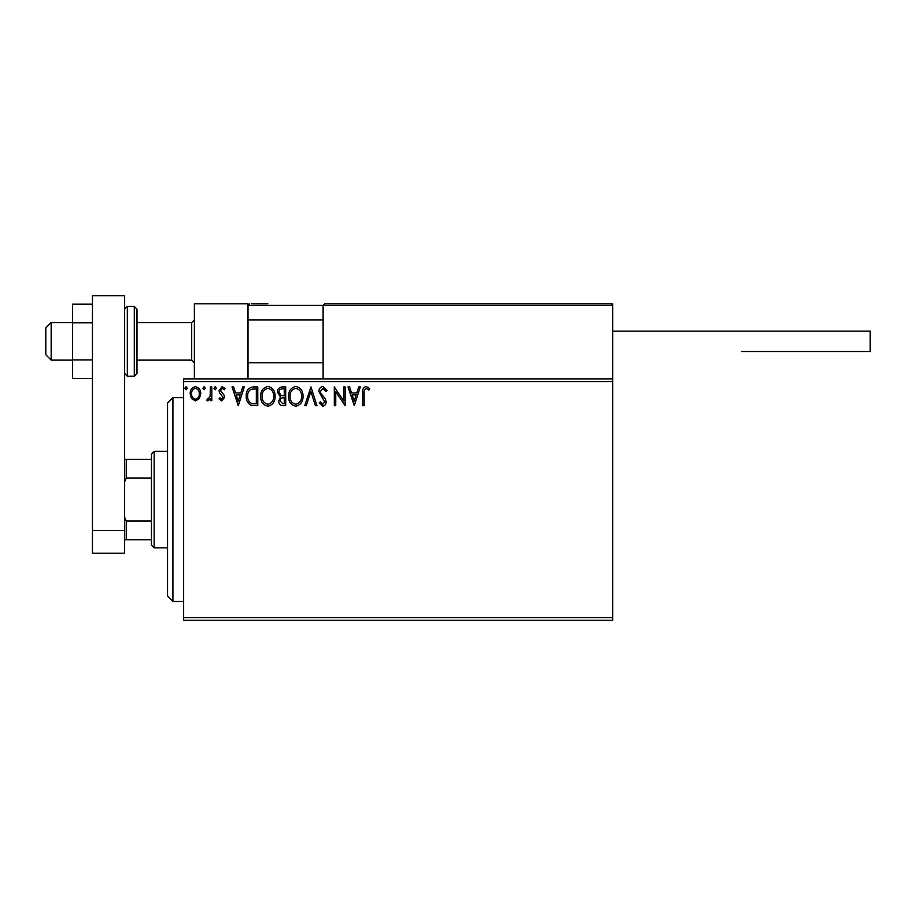 <?xml version="1.0" encoding="UTF-8"?>
<svg xmlns="http://www.w3.org/2000/svg" width="916" height="916" viewBox="0 0 916 916"><rect width="100%" height="100%" fill="white"/><g stroke="black" fill="none" stroke-linecap="round" stroke-linejoin="round"><path stroke-width="1.37" d="M612.747 620.247L183.647 620.247L183.647 617.567L612.747 617.567L612.747 620.247M612.747 381.571L183.647 381.571L183.647 378.88L612.747 378.88L612.747 617.567M199.333 398.62L195.44 400.887L191.547 398.632L190.15 393.754C190.104 389.861 191.868 387.502 195.44 386.689C199.001 387.502 200.776 389.861 200.73 393.754L199.333 398.62M211.802 386.93L211.802 400.647L210.359 400.647L210.359 398.632L207.852 400.887L206.753 400.418L207.44 398.964L208.092 399.204L210.142 396.25L210.359 386.93L211.802 386.93M221.809 400.887L219.027 398.941L219.874 397.762L221.718 399.204L223.115 397.361L219.496 392.769L219.027 390.651L222.073 386.689L225.038 388.544L224.214 389.815L222.233 388.373L220.47 390.582L224.099 395.174L224.557 397.292L221.809 400.887M253.411 386.93L257.774 386.93L257.774 405.708L250.469 405.032C247.423 402.914 246.003 399.926 246.221 396.078C246.003 390.663 248.408 387.617 253.411 386.93M285.7 386.93L285.7 405.708L283.044 405.708C280.181 405.559 278.739 404.013 278.716 401.048L280.479 397.063L277.514 392.254C277.525 389.163 279.002 387.388 281.945 386.93L285.7 386.93M310.971 386.93L316.982 405.708L315.413 405.708L310.845 391.464L306.276 405.708L304.707 405.708L310.971 386.93M343.695 386.93L345.137 386.93L345.137 405.708L335.76 391.705L335.76 405.708L334.317 405.708L334.317 386.93L343.695 400.899L343.695 386.93M364.156 393.216L364.156 405.708L362.713 405.708L362.713 393.021C362.129 389.621 363.274 387.422 366.148 386.449L369.686 388.613L368.953 390.056L366.16 388.373C364.385 389.3 363.721 390.914 364.156 393.216M183.647 381.571L183.647 617.567M354.286 405.708L348.034 386.93L349.603 386.93L351.526 392.953L356.805 392.953L358.728 386.93L360.309 386.93L354.286 405.708M322.867 386.449L327.092 390.548L325.913 391.498L322.982 388.373L320.348 391.556L320.829 393.399L325.386 398.941L326.13 401.803C326.153 404.242 325.031 405.696 322.775 406.189L319.146 403.006L320.279 401.849L322.798 404.265L324.688 401.884L318.905 391.533C318.928 388.716 320.257 387.021 322.867 386.449M303.024 396.239C303.127 401.586 300.757 404.906 295.891 406.189C290.922 405.032 288.483 401.746 288.586 396.33C288.494 390.96 290.887 387.674 295.776 386.449C300.677 387.628 303.093 390.892 303.024 396.239M275.109 396.239C275.212 401.586 272.831 404.906 267.976 406.189C263.007 405.032 260.568 401.746 260.659 396.33C260.568 390.96 262.972 387.674 267.861 386.449C272.762 387.628 275.166 390.892 275.109 396.239M238.286 405.708L232.023 386.93L233.591 386.93L235.526 392.953L240.794 392.953L242.729 386.93L244.297 386.93L238.286 405.708M216.382 388.258L215.18 389.815L213.978 388.258L215.18 386.689L216.382 388.258M205.31 388.258L204.108 389.815L202.905 388.258L204.108 386.689L205.31 388.258M187.253 388.258L186.051 389.815L184.849 388.258L186.051 386.689L187.253 388.258M352.145 394.876L354.171 401.174L356.187 394.876L352.145 394.876M290.029 396.33C289.96 400.624 291.895 403.269 295.834 404.265C299.75 403.223 301.673 400.544 301.582 396.239C301.65 391.968 299.727 389.346 295.834 388.373C291.872 389.346 289.937 391.991 290.029 396.33M282.758 403.784L284.246 403.784L284.246 397.762L283.513 397.762C281.349 397.75 280.239 398.838 280.159 401.013L282.758 403.784M283.525 395.838L284.246 395.838L284.246 388.853L282.597 388.853C280.307 388.819 279.094 389.953 278.956 392.254L281.223 395.609L283.525 395.838M262.113 396.33C262.045 400.624 263.968 403.269 267.907 404.265C271.834 403.223 273.747 400.544 273.666 396.239C273.724 391.968 271.812 389.346 267.907 388.373C263.945 389.346 262.01 391.991 262.113 396.33M256.331 403.784L256.331 388.853L250.915 389.334C248.568 390.903 247.492 393.147 247.664 396.09C247.48 399.239 248.671 401.632 251.224 403.258L256.331 403.784M236.145 394.876L238.16 401.174L240.175 394.876L236.145 394.876M191.593 393.743C191.524 396.651 192.818 398.471 195.44 399.204C198.074 398.471 199.356 396.651 199.287 393.743C199.356 390.834 198.074 389.048 195.44 388.373C192.807 389.048 191.524 390.834 191.593 393.743M194.375 378.88L194.375 303.791L248.007 303.791L248.007 378.88M324.711 303.791L323.108 305.406L324.711 303.791L611.132 303.791L612.747 305.406L612.747 303.791L559.104 303.791M51.159 360.114L45.8 354.744L45.8 327.928L51.159 322.569L51.159 360.114L72.616 360.114M136.988 360.114L191.696 360.114L191.696 322.569L194.375 319.89M611.132 303.791L612.747 305.406L323.108 305.406L323.108 378.88M612.747 305.406L612.747 378.88M251.763 303.791L267.861 303.791M482.4 303.791L428.768 303.791M406.246 303.791L400.876 303.791M249.621 303.791L248.007 305.406L249.621 303.791M612.747 331.145L870.2 331.145L870.2 351.526L741.468 351.526M92.459 378.503L72.616 378.503L72.616 322.764L92.459 322.764M72.616 359.919L92.459 359.919M72.616 322.764L72.616 304.181L92.459 304.181M92.459 553.207L92.459 295.754L124.645 295.754L124.645 553.207L92.459 553.207M92.459 530.467L124.645 530.467M136.988 309.161L136.988 373.522L134.297 376.201L134.297 306.471L136.988 309.161M172.918 601.48L167.559 596.11L167.559 403.017L172.918 397.659L172.918 601.48L183.647 601.48M154.151 547.837L151.461 545.157L151.461 453.981L154.151 451.29L154.151 547.837L167.559 547.837M151.461 478.118L126.259 478.118L124.645 481.782M124.645 517.345L126.259 521.021L126.259 539.799L124.645 539.799M151.461 521.021L126.259 521.021M124.645 459.34L126.259 459.34L126.259 478.118M151.461 459.34L126.259 459.34M151.461 539.799L126.259 539.799M323.108 305.406L248.007 305.406M124.645 309.161L127.324 306.471L127.324 376.201L134.297 376.201M191.696 360.114L194.375 362.793M323.108 362.793L248.007 362.793M323.108 319.89L248.007 319.89M51.159 322.569L72.616 322.569M136.988 322.569L191.696 322.569M127.324 306.471L134.297 306.471M127.324 376.201L124.645 373.522M172.918 397.659L183.647 397.659M154.151 451.29L167.559 451.29"/></g></svg>

